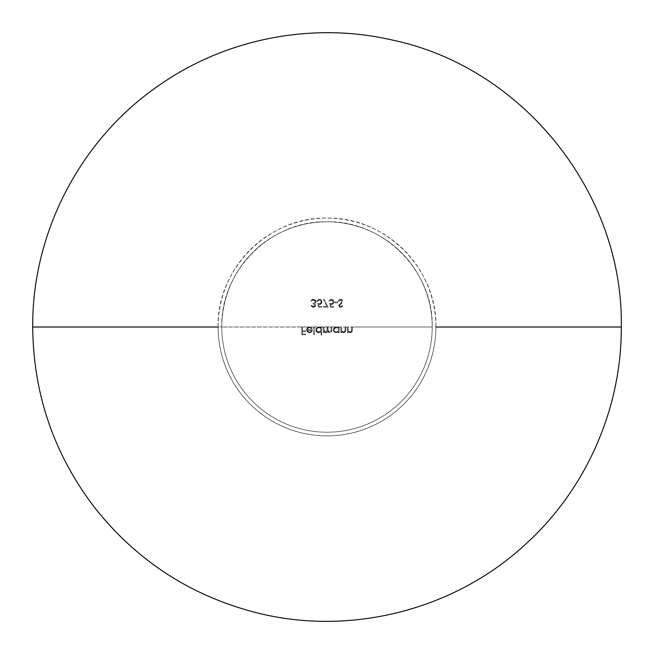 <?xml version="1.0" encoding="UTF-8"?>
<svg xmlns="http://www.w3.org/2000/svg" width="654" height="654" viewBox="0 0 654 654"><rect width="100%" height="100%" fill="white"/><g stroke="black" fill="none" stroke-linecap="round" stroke-linejoin="round"><path stroke-width="0.49" stroke-dasharray="3.27 2.45" d="M307.298 329.436L307.952 328.136L309.358 327.605L311.451 328.798L312.072 328.48L311.451 328.798L312.072 328.48L311.459 327.646L312.072 328.48L311.451 328.798L309.358 327.605L307.454 328.839L307.282 329.698L312.375 329.698L311.533 331.938L309.162 332.78L307.462 331.987L306.628 330.352L306.873 328.521L308.614 327.008L302.491 327.008L302.491 330.801L305.59 330.801L305.59 331.594L302.491 331.594L302.491 333.99L305.59 333.99L305.59 334.791L301.796 334.791L301.796 327.008L221.788 327.008A105.212 105.212 0 0 1 327 221.796A105.212 105.212 0 0 1 432.212 327.008C433.659 270.789 383.219 220.341 327 221.796C270.781 220.341 220.341 270.789 221.788 327.008L218.109 327.008A108.891 108.891 0 0 0 327 435.899A108.891 108.891 0 0 0 435.891 327.008A108.891 108.891 0 0 0 327 218.117A108.891 108.891 0 0 0 218.109 327.008L221.788 327.008A105.212 105.212 0 0 1 327 221.796A105.212 105.212 0 0 1 432.212 327.008A105.212 105.212 0 0 0 327 221.796A105.212 105.212 0 0 0 221.788 327.008L336.205 326.902L338.527 327.989L337.023 327.008L338.527 327.989L338.527 327.008L335.412 327.008L339.23 327.008L339.23 332.698L338.527 332.698L338.527 331.643L336.23 332.796L334.161 331.979L333.303 330.483L333.336 329.076L334.946 327.172L333.336 329.076L333.303 330.483L334.161 331.979L336.548 332.78L338.527 331.643L338.527 332.698L339.23 332.698L339.23 327.008L338.527 327.008L338.527 327.989L337.971 327.45M336.131 327.605L334.717 328.169L334.031 329.224L334.676 328.202L333.941 329.861L334.652 331.488L335.796 332.06L334.407 331.218L333.941 329.861L335.428 327.744L337.807 328.185L338.527 329.837L337.816 331.496L336.238 332.093L334.652 331.488L333.99 330.335L334.652 331.488L336.238 332.093L338.077 331.218L338.527 329.837L337.162 327.793L334.684 328.194L336.23 327.605M435.891 327.008L621.3 327.008L435.891 327.008C437.395 268.819 385.19 216.613 327 218.117C268.81 216.613 216.605 268.819 218.109 327.008A108.891 108.891 0 0 0 327 435.899A108.891 108.891 0 0 0 435.891 327.008M348.353 330.949L350.16 332.093L351.427 331.472L351.705 327.008L432.212 327.008L352.408 327.008L352.212 331.504L350.282 332.796L348.116 331.668L348.116 332.698L347.413 332.698L347.413 327.008L352.408 327.008L348.116 327.008L348.361 330.965L350.16 332.093L351.55 331.235L351.705 327.008L351.623 330.973L350.16 332.093L348.966 331.692L348.222 330.589L348.116 327.008L345.819 327.008L348.116 327.008L348.222 330.589L348.116 327.008L347.413 327.008L347.413 332.698L348.116 332.698L348.116 331.668L348.116 332.698L347.413 332.698L347.413 327.008L347.413 332.698L348.116 332.698L348.116 331.668L349.072 332.51L348.116 331.668M341.764 330.94L342.802 331.938L344.486 331.848L345.034 330.973L345.116 327.008L345.819 327.008L345.623 331.496L344.151 332.747L342.761 332.633L341.527 331.668L341.527 332.698L340.824 332.698L340.824 327.008L345.116 327.008L341.527 327.008L341.772 330.965L343.571 332.093L344.96 331.235L345.116 327.008L345.034 330.973L343.571 332.093L342.402 331.709L341.633 330.589L341.527 327.008L339.23 327.008L341.527 327.008L341.633 330.589L341.527 327.008L340.824 327.008L340.824 332.698L341.527 332.698L341.527 331.668L341.527 332.698L340.824 332.698L340.824 327.008L340.824 332.698L341.527 332.698L341.527 331.668L343.693 332.796L345.623 331.488L345.819 327.008L345.116 327.008L345.819 327.008L345.819 329.91L345.091 332.281L343.252 332.763L341.527 331.668M312.555 299.336L313.421 299.213L311.59 299.916L310.83 301.51L313.438 300.014L312.138 300.431L314.19 300.112L315.383 301.314L313.438 300.014L314.819 300.456L315.4 301.87L314.411 303.072L313.021 303.309L314.631 302.957L315.416 301.658L314.623 302.966L313.021 303.309L313.021 304.102L313.021 303.309L313.372 304.118L313.021 303.309L315.024 302.638L315.326 301.142L314.19 300.112L313.045 300.039L310.83 301.51L311.647 299.867L314.492 299.401L316.078 301.298L315.988 302.483L314.811 303.775L315.719 305.377L315.032 306.824L312.587 307.249L311.124 305.402L314.002 306.53L315.024 305.377L314.329 304.388L313.372 304.118L314.827 304.789L314.885 305.884L313.454 306.603L315.024 305.377L314.329 304.388L313.021 304.102L314.329 304.388L315.024 305.377L314.002 306.53L312.416 306.26L313.454 306.603M320.525 303.431L321.277 301.617L320.141 300.178L318.547 300.186L317.615 301.412L316.92 301.412L318.384 299.377L320.574 299.491L322.005 301.96L320.771 304.208L318.637 304.355L319.062 306.399L321.711 306.399L321.711 307.2L318.514 307.2L317.713 303.309L320.068 303.628M326.918 306.399L323.403 299.548L324.008 299.213L328.095 307.2L323.305 307.2L323.305 306.399L326.918 306.399L323.305 306.399L326.918 306.399L323.403 299.548L326.918 306.399L323.305 306.399L323.305 307.2L328.095 307.2L324.008 299.213L323.403 299.548L324.008 299.213L328.095 307.2L323.305 307.2L323.305 306.399L323.305 307.2L328.095 307.2L324.008 299.213L323.403 299.548L326.918 306.399M330.998 299.23L329.6 299.9L328.897 301.412L329.6 299.9L331.276 299.213L329.6 299.9L328.897 301.412L330.695 300.112L332.772 300.636L333.172 302.647L331.414 303.701L332.788 303.211L333.172 301.273L331.725 300.047L329.771 300.881L331.316 300.014L332.772 300.636L333.287 301.984L332.788 303.219L331.414 303.701L329.698 303.309L332.175 303.587L333.287 301.984L332.118 300.17L330.899 300.055L328.897 301.412L329.6 299.9L330.981 299.23M330.491 307.2L329.698 303.309L330.491 307.2L329.698 303.309L330.532 303.579L329.698 303.309L330.491 307.2L333.687 307.2L330.491 307.2L333.687 307.2L333.687 306.399L333.687 307.2L330.491 307.2M331.038 306.399L333.687 306.399L331.038 306.399L330.622 304.355L331.038 306.399L333.687 306.399L333.687 307.2L333.687 306.399L331.038 306.399L330.622 304.355L331.071 304.462L330.622 304.355L331.038 306.399M331.537 304.502L330.622 304.355L333.033 304.02L333.99 301.96L333.368 303.709L331.807 304.494L333.377 303.709L333.99 301.96L333.295 300.055L331.276 299.213L333.295 300.063L333.99 301.96L333.466 300.276M337.783 302.009L337.783 302.81L334.791 302.81L334.791 302.009L337.783 302.009L334.791 302.009L337.783 302.009L337.783 302.81L337.783 302.009L334.791 302.009L334.791 302.81L337.783 302.81L334.791 302.81L334.791 302.009L334.791 302.81L337.783 302.81L337.783 302.009M341.2 300.096L340.072 300.137L338.936 301.306L338.281 300.914L340.235 299.246L341.494 299.368L342.712 300.538L342.663 302.189L339.622 305.058L340.203 306.538L342.14 305.598L342.77 306.08L340.701 307.396L339.32 306.873L338.805 305.255L342.173 301.331L338.78 305.582L339.32 306.873L340.333 307.372L341.462 307.257L342.77 306.08L342.14 305.598L340.62 306.603L339.475 305.614L342.614 302.287L342.459 300.104M327 327.008L324.057 327.008L324.188 330.728L325.422 332.028L327.114 331.308L327 327.008M324.449 331.3L325.896 332.093L324.171 330.671L324.057 327.008L324.057 329.395L324.057 327.008L323.354 327.008L323.354 332.698L323.354 327.008L324.057 327.008L323.354 327.008L323.354 332.698L324.057 332.698L323.354 332.698L324.057 332.698L324.057 331.709L324.057 332.698L324.057 331.709L326.019 332.796L324.842 332.51L326.648 332.69L327.826 331.423L326.019 332.796L327.826 331.423L329.567 332.772L327.826 331.423L329.567 332.772L331.513 331.897L331.84 330.09L331.513 331.897L330.384 332.747L331.513 331.897L331.831 330.548L331.513 331.897L330.384 332.747L328.651 332.387L327.826 331.423L326.648 332.69L325.12 332.633L324.057 331.709L324.057 332.698L323.354 332.698L323.354 327.008L321.76 327.008L321.76 334.995L321.057 334.995L321.057 331.594L320.076 332.485L318.212 332.755L316.013 331.038L315.931 328.864L317.942 327.008L314.37 327.008L314.37 334.995L313.675 334.995L313.675 327.008L309.448 326.902L307.225 327.948L306.587 329.837L306.963 331.316L309.465 332.796L311.754 331.676L310.127 332.731L311.754 331.676L312.375 329.698L307.282 329.698L312.375 329.698L311.754 331.676M335.952 332.78L333.842 331.635L333.238 329.869L333.9 327.997L335.412 327.008L331.84 327.008L331.84 329.526L331.84 327.008L327.253 327.008L326.657 331.88L325.896 332.093L327.114 331.308L327.253 327.008L327.948 327.008L327.253 327.008L327.229 330.605L326.657 331.88L324.989 331.831L324.057 329.395L324.204 330.793M221.788 327.008A105.212 105.212 0 0 0 327 432.22A105.212 105.212 0 0 0 432.212 327.008A105.212 105.212 0 0 1 327 432.22A105.212 105.212 0 0 1 221.788 327.008A105.212 105.212 0 0 0 327 432.22A105.212 105.212 0 0 0 432.212 327.008A105.212 105.212 0 0 1 327 432.22A105.212 105.212 0 0 1 221.788 327.008M330.654 331.823L328.831 331.799L327.948 329.215L328.194 331.055L329.796 332.093L328.259 331.177L327.948 327.147L328.12 330.859L329.796 332.093L331.071 331.104L331.145 327.008L331.047 331.235M315.792 330.213L317.468 332.518L319.446 332.723L321.057 331.594L321.057 334.995L321.76 334.995L321.057 334.995L321.76 334.995L321.76 327.008L321.76 334.995L321.76 327.008L319.553 327.008L321.057 327.989L321.057 327.008L321.057 327.989L318.735 326.902L321.057 327.989L321.057 327.008L321.76 327.008L321.057 327.008L321.057 327.989L319.373 326.967L317.656 327.098L315.784 329.551L316.013 331.038L317.689 332.608L319.536 332.698L321.057 331.594L321.057 334.995L321.057 331.594L320.076 332.485L317.828 332.657L316.348 331.603L315.768 329.869M302.491 327.008L301.796 327.008L302.491 327.008L302.491 330.801L302.491 327.008L301.796 327.008L301.796 334.791L305.59 334.791L305.59 333.99L302.491 333.99L302.491 331.594L305.59 331.594L305.59 330.801L302.491 330.801L305.59 330.801L305.59 331.594L302.491 331.594L302.491 333.99L305.59 333.99L305.59 334.791L301.796 334.791L301.796 327.008L301.796 334.791L305.59 334.791L305.59 333.99L302.491 333.99L302.491 331.594L305.59 331.594L305.59 330.801L302.491 330.801L302.491 327.008M308.917 327.646L308.255 327.907M307.772 328.324L307.282 329.698L307.936 328.153L308.974 327.638L310.388 327.817L311.451 328.798L309.963 327.679M312.228 330.736L312.375 329.698L307.282 329.698M308.843 332.739L307.241 331.733L306.612 329.395L307.413 327.728L309.448 326.902L307.462 327.67L306.587 329.837L307.462 331.987L309.465 332.796M312.072 328.48L310.944 327.27L309.448 326.902L310.944 327.27L312.072 328.48M311.68 330.401L311.067 331.513L309.497 332.093L310.903 331.643L311.68 330.401L307.355 330.401L307.617 331.038L307.355 330.401L311.68 330.401L310.863 331.676L309.497 332.093L308.034 331.562L309.497 332.093L308.034 331.562L307.355 330.401L311.68 330.401L307.355 330.401L308.034 331.562L309.497 332.093L310.863 331.668L311.68 330.401M314.37 327.008L313.675 327.008L314.37 327.008L314.37 334.995L314.37 327.008L313.675 327.008L313.675 334.995L314.37 334.995L313.675 334.995L313.675 327.008L313.675 334.995L314.37 334.995L314.37 327.008M318.31 326.935L315.931 328.864L316.413 328.014L318.735 326.902M318.923 327.613L320.346 328.194L321.057 329.837L320.37 331.48L318.768 332.093L316.92 331.194L316.471 329.861L317.787 331.889L320.37 331.48L321.016 329.371L320.934 330.622L319.692 331.921L317.942 331.954L316.659 330.752L316.675 328.937L317.934 327.752L319.577 327.744L321.016 329.371L320.321 328.169L318.76 327.605M318.318 327.646L316.536 329.314L317.206 328.21L318.653 327.605L316.626 329.06L317.19 331.496L319.634 331.946L321.057 329.837M327.948 329.215L327.948 327.008L327.948 329.215M329.796 332.093L330.973 331.431L331.145 327.008L331.84 327.008L331.145 327.008L330.973 331.439L329.796 332.093M331.84 330.09L331.831 330.548M338.527 331.643L338.527 332.698L338.527 331.643L338.061 332.167L338.527 331.643M336.23 332.796L338.061 332.158L335.101 332.592L333.491 331.055L333.278 329.363L334.603 327.368L337.023 327.008M338.527 327.008L338.527 327.989L338.527 327.008L339.23 327.008L338.527 327.008M339.23 332.698L339.23 327.008L339.23 332.698L338.527 332.698L339.23 332.698M338.02 328.398L338.527 329.837L337.799 328.177L336.647 327.638L337.513 327.973M338.527 329.837L337.799 331.513L336.238 332.093L337.824 331.496L338.527 329.837M335.796 332.06L336.238 332.093M342.655 332.592L344.118 332.755L345.549 331.676L345.819 327.008L345.116 327.008L345.034 330.973M344.993 331.12L343.244 332.068L341.633 330.589M349.244 332.592L350.691 332.763L352.138 331.676L352.408 327.008L352.105 331.742L350.282 332.796L352.212 331.496L352.408 327.008L351.705 327.008L351.623 330.973M350.282 332.796L349.072 332.51L350.282 332.796M351.59 331.087L350.814 331.987L349.759 332.06L348.222 330.589M314.697 307.069L315.719 305.377L314.811 303.775L315.719 305.377L314.811 303.775L316.005 302.442L315.857 300.627L313.421 299.213L315.359 299.949L316.119 301.723L315.351 299.941L312.947 299.246L311.639 299.867L310.83 301.51L311.443 300.08M315.719 305.377L315.596 306.031L315.719 305.377M313.119 307.38L311.631 306.53L311.124 305.402L311.933 306.849L313.446 307.396L315.596 306.039M313.143 306.579L311.827 305.402L311.124 305.402L312.416 306.26L311.827 305.402L311.124 305.402L311.402 306.17L313.446 307.396M319.43 303.701L317.713 303.309L318.514 307.2L317.713 303.309L318.547 303.579L317.713 303.309L318.514 307.2L321.711 307.2L321.711 306.399L319.062 306.399L318.637 304.355L320.133 304.445L321.457 303.636L321.833 300.946L320.427 299.426L318.384 299.377L316.92 301.412L319.332 300.014L320.779 300.627L321.31 301.984L320.166 303.595L318.547 303.579L320.174 303.595L321.31 301.984L320.779 300.627L319.332 300.014L316.92 301.412L318.384 299.377L320.427 299.426L321.318 300.055L322.005 301.96L320.583 304.306L318.637 304.355L319.062 306.399L321.711 306.399L321.711 307.2L318.514 307.2L321.711 307.2L321.711 306.399L319.062 306.399L318.637 304.355L320.158 304.437L321.4 303.693L321.915 301.192L320.623 299.516L319.291 299.213L317.133 300.611L316.92 301.412L317.615 301.412L318.318 300.309L320.149 300.178L321.245 301.437L320.991 303.006M331.774 304.494L333.36 303.718L333.99 301.96M332.96 299.745L331.276 299.213M341.363 299.319L340.652 299.213L342.361 299.982L342.876 301.322L342.23 299.843L341.077 299.246L339.181 299.736L338.281 300.914L338.936 301.306L340.652 300.014L341.715 300.374L342.173 301.331L340.873 300.022L338.936 301.306L338.281 300.914L339.181 299.736L340.652 299.213L339.181 299.736L338.281 300.914L338.936 301.306L340.971 300.039L342.009 300.717L341.895 302.099L342.173 301.331M340.701 307.396L342.77 306.08L342.14 305.598L340.62 306.603L339.557 305.998L339.663 304.993L341.036 303.832L339.622 305.058L339.565 306.007L340.62 306.603L342.14 305.598L342.77 306.08L341.494 307.241L340.096 307.315M339.639 307.11L338.895 304.944L341.895 302.099L339.213 304.396L338.78 305.582M338.788 305.745L338.903 306.244"/><path stroke-width="0.98" d="M218.109 327.008L32.7 327.008C33.297 393.978 53.881 454.097 94.454 507.381C137.062 561.246 191.679 596.505 258.297 613.174C351.329 636.244 454.653 609.716 525.064 544.676C585.845 489.903 621.692 408.815 621.3 327.008L435.891 327.008M621.3 327.008C623.695 192.955 522.546 66.7 391.198 39.796C311.443 21.566 224.486 38.864 157.778 86.222C80.254 139.891 32.03 232.718 32.7 327.008"/></g></svg>

